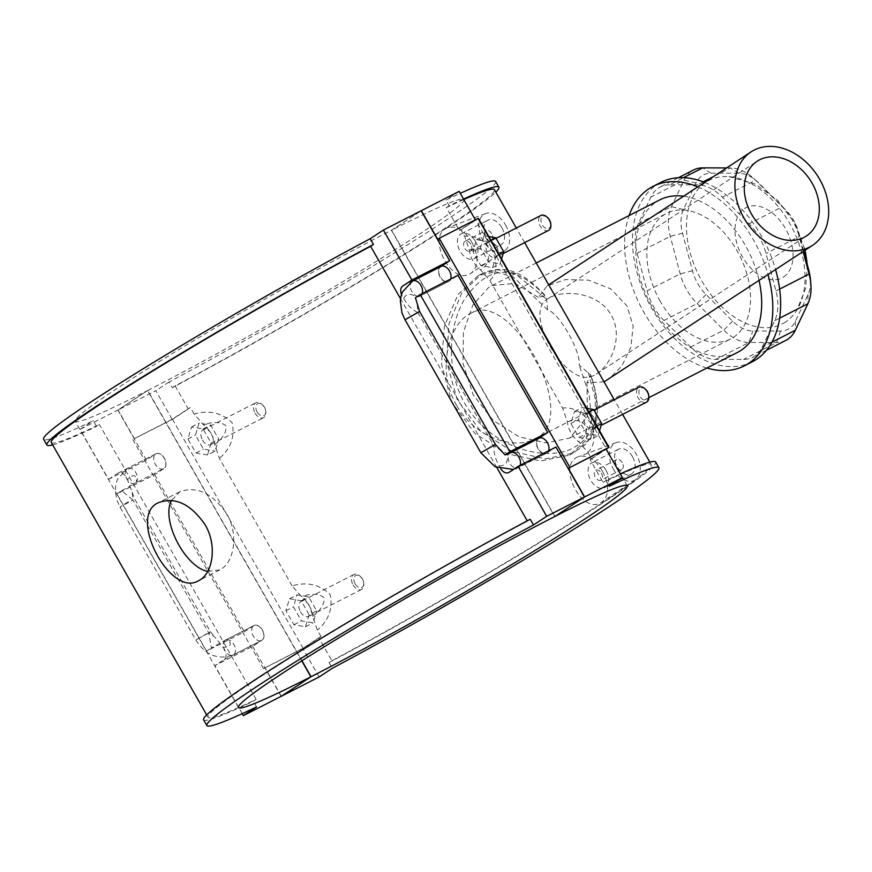 <?xml version="1.0" encoding="UTF-8"?>
<svg xmlns="http://www.w3.org/2000/svg" width="872" height="872" viewBox="0 0 872 872"><rect width="100%" height="100%" fill="white"/><g stroke="black" fill="none" stroke-linecap="round" stroke-linejoin="round"><path stroke-width="0.65" stroke-dasharray="4.36 3.27" d="M456.612 405.349C436.24 371.341 448.339 323.632 470.64 313.408C511.428 287.858 582.856 419.476 534.743 438.965C513.575 450.464 473.965 436.839 456.612 405.349M660.3 301.352A70.479 45.802 63 0 1 666.655 213.335A70.479 45.802 63 0 1 739.5 255.289A70.479 45.802 63 0 1 730.758 338.892A70.479 45.802 63 0 1 660.3 301.352M594.312 375.189C567.138 391.419 521.859 312.002 547.66 298.922C562.909 288.632 598.879 292.196 611.196 315.163C623.066 335.262 612.558 363.504 596.819 373.717L594.312 375.189M604.056 381.871L586.976 382.666L590.867 375.004L579.193 365.205C581.003 351.187 559.083 312.765 547.649 309.898L546.581 299.249L545.076 295.902L538.297 297.308L547.169 285.863L565.459 279.585L588.6 280.185L610.64 288.828L627.001 305.887L633.17 326.161L630.827 347.361L621.889 365.946L608.602 379.364M588.306 372.409L595.162 398.46L595.522 421.568L588.349 440.284L573.536 453.069L545.262 458.846L512.082 451.413L480.548 431.084L457.168 399.485L446.562 361.498L448.949 323.85L461.855 292.752L481.911 273.743C506.556 262.777 524.17 273.307 545.97 296.251L545.076 295.902C514.545 263.082 487.503 264.554 463.937 300.317C446.606 330.259 445.679 380.475 471.698 413.753C496.626 447.478 542.057 460.492 569.558 449.756C595.979 437.439 603.064 412.892 590.835 376.126M785.879 340.374A44.755 29.081 63 0 1 776.658 342.511L748.95 342.467A44.755 29.081 63 0 1 723.771 330.139L697.142 303.565A44.755 29.081 63 0 1 680.204 273.863L670.263 236.334A44.755 29.081 63 0 1 671.473 206.653L684.04 180.144A44.755 29.081 63 0 1 693.48 170.018M803.712 251.147L799.014 233.434A35.807 23.261 -117 0 0 785.465 209.662L758.836 183.098A35.807 23.261 -117 0 0 756.863 181.234A35.807 23.261 -117 0 0 738.693 173.223L710.985 173.179A35.807 23.261 -117 0 0 696.063 183L683.495 209.498A35.807 23.261 -117 0 0 682.525 233.249L692.466 270.778A35.807 23.261 -117 0 0 706.015 294.54L732.633 321.114A35.807 23.261 -117 0 0 752.787 330.978L780.484 331.022A35.807 23.261 -117 0 0 795.417 321.212L807.984 294.703A35.807 23.261 -117 0 0 810.317 278.419M726.649 167.915L730.409 167.925A44.755 29.081 63 0 1 753.125 177.932A44.755 29.081 63 0 1 755.588 180.253L782.217 206.828A44.755 29.081 63 0 1 799.155 236.53L803.134 251.528M669.565 184.799A44.755 29.081 -117 0 0 660.344 186.935A44.755 29.081 -117 0 0 650.904 197.061L638.348 223.57A44.755 29.081 -117 0 0 637.127 253.251L647.068 290.779A44.755 29.081 -117 0 0 664.006 320.482L690.635 347.056A44.755 29.081 -117 0 0 715.814 359.384L743.522 359.428A44.755 29.081 -117 0 0 752.743 357.291A44.755 29.081 -117 0 0 762.183 347.165L774.75 320.656A44.755 29.081 -117 0 0 775.96 290.976L766.019 253.447A44.755 29.081 -117 0 0 749.081 223.744L722.452 197.17A44.755 29.081 -117 0 0 697.273 184.842L669.565 184.799L683.528 177.67M785.596 321.975A80.551 52.342 63 0 1 694.079 264.685A80.551 52.342 63 0 1 728.872 176.635A80.551 52.342 63 0 1 792.354 228.29A80.551 52.342 63 0 1 796.986 310.007A80.551 52.342 63 0 1 785.596 321.975M752.329 361.793A100.694 65.433 63 0 1 649.934 305.037A100.694 65.433 63 0 1 656.725 184.777A100.694 65.433 63 0 1 660.758 182.433M704.598 182.401A100.694 65.433 63 0 1 775.59 269.633M538.297 297.308L514.992 283.356L491.884 285.613L488.505 287.575L472.766 305.189L463.413 332.047L462.999 363.45L473.147 394.711L492.953 420.239L519.254 436.927L546.297 442.889L569.71 438.071L587.434 416.413L586.976 382.666M737.625 352.343A85.587 55.623 63 0 1 650.588 304.099A85.587 55.623 63 0 1 656.365 201.879A85.587 55.623 63 0 1 659.788 199.884M683.572 196.222A85.587 55.623 63 0 1 759.054 280.501M697.84 186.848A100.694 65.433 63 0 1 768.025 274.604M706.919 368.017A100.694 65.433 63 0 1 629.094 215.558M481.911 273.743L497.836 269.677L514.262 273.089L546.581 299.249M207.732 571.345L219.733 569.896C233.816 563.519 239.288 534.71 226.611 513.63C212.158 493.007 196.571 485.726 179.85 491.775L171.479 500.441M547.649 309.898L513.401 277.024L495.481 271.781L478.085 275.694L458.007 294.529L444.448 326.117L441.417 363.744L451.718 402.221L474.989 433.515L507.33 453.843L540.814 460.961L569.656 455.053L585.21 441.058L591.663 419.792L589.134 394.427L579.193 365.205M620.275 473.888A260.194 14.072 150.3 0 0 605.975 480.581L603.119 482.456A255.093 13.799 -29.7 0 1 651.21 464.525A255.093 13.799 -29.7 0 1 331.872 660.704L329.027 662.578L332.297 668.301M329.027 662.578A260.194 14.072 150.3 0 0 655.635 461.997M609.234 486.314L605.975 480.581M203.623 719.825A260.194 14.072 150.3 0 0 253.283 701.241L256.139 699.366A255.093 13.799 -29.7 0 1 208.048 717.296A255.093 13.799 -29.7 0 1 527.386 521.129L530.231 519.254M256.553 706.963L253.283 701.241M463.795 199.546A255.093 13.799 150.3 0 0 446.366 207.634L459.435 230.535A255.093 13.799 -29.7 0 1 460.972 229.805L464.689 236.312L469.3 250.046A20.983 13.636 -117 0 0 480.614 269.895L489.911 280.544L562.658 408.074L567.269 421.808A20.983 13.636 -117 0 0 578.594 441.657L587.892 452.306L591.598 458.825A255.093 13.799 150.3 0 0 590.061 459.555L603.119 482.456M590.061 459.555L606.095 449.015M256.139 699.366L99.386 424.555L96.53 426.419L93.271 420.696A260.194 14.072 -29.7 0 1 43.6 439.281M108.586 479.338L117.775 473.3A8.393 5.45 63 0 1 118.102 473.115A8.393 5.45 63 0 1 127.465 479.709L132.228 492.2L132.958 500.016L121.688 490.74L116.892 493.89L154.66 474.608L163.805 468.602A8.393 5.45 -117 0 0 164.416 458.552A8.393 5.45 -117 0 0 155.881 453.822A8.393 5.45 -117 0 0 155.543 454.018L146.365 460.056L108.586 479.338L80.082 429.362L93.271 420.696M208.79 632.963L195.819 640.015L210.392 631.71L208.79 632.963L215.264 637.476L223.134 647.438C237.228 646.326 226.622 637.857 225.15 640.266L211.351 647.951L208.79 632.963L132.958 500.016L119.987 507.068L127.05 502.523L132.958 500.016M223.134 647.438A8.393 5.45 63 0 1 224.039 659.624L214.861 665.652L252.64 646.37L261.818 640.342A8.393 5.45 -117 0 0 262.385 630.314A8.393 5.45 -117 0 0 253.85 625.584A8.393 5.45 -117 0 0 253.512 625.78L244.334 631.818L206.555 651.101L211.351 647.951M242.242 713.667L214.861 665.652M463.523 199.067A260.194 14.072 150.3 0 0 449.211 205.77L445.952 200.037A260.194 14.072 -29.7 0 1 460.253 193.344M495.623 181.452A260.194 14.072 -29.7 0 1 169.005 382.034L172.275 387.757A260.194 14.072 150.3 0 0 495.83 192.113M446.366 207.634L449.211 205.77M172.275 387.757L175.119 385.882A255.093 13.799 150.3 0 0 494.457 189.704M52.669 444.884A260.194 14.072 150.3 0 0 96.53 426.419M51.295 442.486A255.093 13.799 150.3 0 0 99.386 424.555M175.119 385.882L188.189 408.783L172.144 419.323L155.815 390.7L118.047 409.982L147.771 390.449L301.941 660.747M169.005 382.034L155.815 390.7M318.814 637.803A255.093 13.799 150.3 0 0 321.06 636.604L303.151 648.376L263.475 668.628L302.78 648.343L318.814 637.803L331.872 660.704M321.06 636.604L317.343 630.096L312.732 616.362A20.983 13.636 -117 0 0 301.418 596.513L292.109 585.864C306.846 581.602 319.479 584.425 330.019 594.344C333.115 608.34 328.897 620.254 317.343 630.096M292.109 585.864L219.373 458.334L214.763 444.6A20.983 13.636 -117 0 0 203.438 424.751L194.14 414.102C208.877 409.84 221.51 412.663 232.039 422.571C235.146 436.578 230.927 448.491 219.373 458.334M194.14 414.102L190.434 407.584A255.093 13.799 -29.7 0 1 188.189 408.783M489.911 280.544C496.844 273.754 497.759 264.009 492.68 251.3C484.124 240.094 474.793 235.091 464.689 236.312M587.892 452.306C594.813 445.516 595.729 435.771 590.649 423.062C582.093 411.857 572.762 406.853 562.658 408.074M602.378 471.098C595.205 459.381 587.325 454.541 578.746 456.579C555.737 463.632 582.104 516.758 601.953 502C609.365 495.252 609.506 484.952 602.378 471.098M471.741 242.078C464.569 230.361 456.699 225.521 448.11 227.559C425.1 234.612 451.478 287.738 471.327 272.99C478.739 266.233 478.87 255.932 471.741 242.078M500.92 469.114A8.393 5.45 63 0 1 499.296 465.964C495.394 459.402 493.563 452.633 493.814 445.657L500.288 450.17M417.252 304.906L417.982 312.71L493.814 445.657L495.416 444.404M405.011 319.773L417.982 312.71C412.075 309.778 407.289 304.949 403.627 298.235A8.393 5.45 63 0 1 401.469 294.583M496.877 467.632L400.553 298.769M172.144 419.323L134.375 438.605L172.514 419.356L190.434 407.584M303.151 648.376L172.514 419.356M207.503 454.977L195.895 452.982L187.905 438.976L191.524 426.964L203.143 428.959L211.133 442.965L207.503 454.977L215.079 451.107L218.709 439.107L210.719 425.1L199.099 423.094L195.47 435.106L203.459 449.113L215.079 451.107M309.102 614.727L305.473 626.739L293.864 624.744L285.874 610.738L289.493 598.726L301.113 600.721L309.102 614.727L316.678 610.869L308.688 596.862L297.069 594.857L293.45 606.868L301.44 620.875L313.048 622.87L316.678 610.869M263.475 668.628L132.849 439.608M312.732 616.362C321.016 609.997 324.766 603.729 323.981 597.538C318.978 593.592 311.457 593.254 301.418 596.513M134.375 438.605L118.047 409.982M319.108 676.966L302.78 648.343M281.318 696.227L265.001 667.625M214.752 444.6C223.036 438.235 226.785 431.967 226.012 425.765C221.008 421.83 213.487 421.492 203.438 424.751M203.143 428.959L210.719 425.1M191.524 426.964L199.099 423.094M211.133 442.965L218.709 439.107M289.493 598.726L297.069 594.857M285.874 610.738L293.45 606.868M301.113 600.721L308.688 596.862M591.598 458.825L606.214 449.222M608.754 447.554L478.118 218.534L460.972 229.805M496.157 255.67L492.527 267.682L480.919 265.688L472.929 251.681L476.548 239.669L488.167 241.664L496.157 255.67L498.893 254.275M590.508 439.444L578.888 437.45L570.898 423.443L574.528 411.431L586.137 413.426L594.126 427.433L590.508 439.444L598.072 435.575L586.464 433.58L578.474 419.574L582.104 407.562L586.791 408.368M437.69 239.288L475.469 220.006L459.435 230.535M459.141 191.371L445.952 200.037M469.3 250.046C486.936 243.964 495.95 259.791 480.614 269.884M476.548 239.669L484.124 235.8L488.811 236.606M472.929 251.681L480.505 247.812L484.124 235.8M488.167 241.664L490.903 240.269M586.137 413.426L588.873 412.031M574.528 411.431L582.104 407.562M594.126 427.433L596.862 426.037M599.544 430.724L598.072 435.575M491.59 233.554A5.592 3.63 -117 0 0 485.998 230.579A5.592 3.63 -117 0 0 485.301 237.217A5.592 3.63 -117 0 0 491.089 240.541A5.592 3.63 -117 0 0 491.59 233.554M470.76 244.193A5.592 3.63 -117 0 0 465.168 241.206A5.592 3.63 -117 0 0 464.471 247.844A5.592 3.63 -117 0 0 470.259 251.18A5.592 3.63 -117 0 0 470.76 244.193M475.327 241.184A13.985 9.091 63 0 1 474.074 258.646A13.985 9.091 63 0 1 459.62 250.329A13.985 9.091 63 0 1 461.353 233.74A13.985 9.091 63 0 1 475.327 241.184M501.836 227.647A13.985 9.091 -117 0 0 487.862 220.202A13.985 9.091 -117 0 0 486.129 236.792A13.985 9.091 -117 0 0 500.583 245.119A13.985 9.091 -117 0 0 501.836 227.647M505.651 225.15A20.983 13.636 63 0 1 504.637 250.831A20.983 13.636 63 0 1 482.794 240.171A20.983 13.636 63 0 1 485.617 213.564A20.983 13.636 63 0 1 505.651 225.15M622.216 462.574A5.592 3.63 -117 0 0 616.624 459.599A5.592 3.63 -117 0 0 615.926 466.226A5.592 3.63 -117 0 0 621.714 469.561A5.592 3.63 -117 0 0 622.216 462.574M601.386 473.202A5.592 3.63 63 0 1 600.884 480.189A5.592 3.63 63 0 1 595.107 476.864A5.592 3.63 63 0 1 595.794 470.226A5.592 3.63 63 0 1 601.386 473.202M605.964 470.204A13.985 9.091 -117 0 0 591.979 462.749A13.985 9.091 -117 0 0 590.246 479.338A13.985 9.091 -117 0 0 604.699 487.666A13.985 9.091 -117 0 0 605.964 470.204M632.473 456.666A13.985 9.091 -117 0 0 618.488 449.222A13.985 9.091 -117 0 0 616.755 465.812A13.985 9.091 -117 0 0 631.208 474.128A13.985 9.091 -117 0 0 632.473 456.666M613.419 469.191A20.983 13.636 -117 0 0 635.274 479.84A20.983 13.636 -117 0 0 636.277 454.159A20.983 13.636 -117 0 0 616.242 442.584A20.983 13.636 -117 0 0 613.419 469.191M254.003 625.518A8.393 5.45 63 0 1 262.679 630.511A8.393 5.45 63 0 1 261.633 640.462A8.393 5.45 63 0 1 253.098 635.732A8.393 5.45 63 0 1 253.665 625.715A8.393 5.45 63 0 1 254.003 625.518L225.51 640.059A8.393 5.45 -117 0 0 225.172 640.255A8.393 5.45 -117 0 0 224.605 650.283A8.393 5.45 -117 0 0 233.14 655.014A8.393 5.45 -117 0 0 233.478 654.817A8.393 5.45 -117 0 0 234.045 644.789A8.393 5.45 -117 0 0 225.51 640.059L253.512 625.78M121.688 490.74L135.498 483.055C137.1 484.265 138.201 468.711 127.465 479.709M163.664 468.7A8.393 5.45 63 0 1 155.129 463.969A8.393 5.45 63 0 1 155.696 453.952A8.393 5.45 63 0 1 156.034 453.756A8.393 5.45 63 0 1 164.699 458.748A8.393 5.45 63 0 1 163.664 468.7L135.476 483.055A8.393 5.45 63 0 1 135.171 483.252A8.393 5.45 63 0 1 126.636 478.521A8.393 5.45 63 0 1 127.203 468.493A8.393 5.45 63 0 1 127.53 468.297A8.393 5.45 63 0 1 136.065 473.027A8.393 5.45 63 0 1 135.498 483.055L163.849 468.58M202.522 440.109A8.393 5.45 -117 0 0 210.904 444.578A8.393 5.45 -117 0 0 211.951 434.627A8.393 5.45 -117 0 0 203.274 429.634A8.393 5.45 -117 0 0 202.522 440.109M195.895 452.982L203.459 449.113M187.905 438.976L195.47 435.106M300.491 611.872A8.393 5.45 -117 0 0 308.873 616.341A8.393 5.45 -117 0 0 309.92 606.389A8.393 5.45 -117 0 0 301.243 601.397A8.393 5.45 -117 0 0 300.491 611.872M305.473 626.739L313.048 622.87M293.864 624.744L301.44 620.875M255.125 413.252A8.393 5.45 -117 0 0 263.507 417.721A8.393 5.45 -117 0 0 265.829 412.009A8.393 5.45 -117 0 0 261.873 404.248A8.393 5.45 -117 0 0 255.878 402.777A8.393 5.45 -117 0 0 255.125 413.252M353.095 585.014A8.393 5.45 -117 0 0 361.488 589.483A8.393 5.45 -117 0 0 363.798 583.771A8.393 5.45 -117 0 0 359.842 576.011A8.393 5.45 -117 0 0 353.858 574.539A8.393 5.45 -117 0 0 353.095 585.014M355.144 583.837A6.714 4.36 63 0 1 354.719 576.338A6.714 4.36 63 0 1 360.539 576.632A6.714 4.36 63 0 1 363.711 582.834A6.714 4.36 63 0 1 360.855 587.706A6.714 4.36 63 0 1 355.144 583.837M257.175 412.075A6.714 4.36 63 0 1 256.75 404.575A6.714 4.36 63 0 1 262.57 404.87A6.714 4.36 63 0 1 265.742 411.072A6.714 4.36 63 0 1 262.886 415.944A6.714 4.36 63 0 1 257.175 412.075M206.555 651.101L116.892 493.89M252.64 646.37L281.144 696.347M154.66 474.608L244.334 631.818M554.919 516.442L391.637 230.197L421.187 210.773L391.452 230.284A223.766 12.099 150.3 0 0 182.891 347.176A223.766 12.099 150.3 0 0 75.243 421.231A223.766 12.099 150.3 0 0 147.575 390.547L117.851 410.08L80.082 429.362M117.851 410.08L146.365 460.056M567.269 421.808C584.905 415.726 593.919 431.553 578.583 441.646M501.574 258.962L500.103 263.813L488.494 261.818L480.505 247.812M496.691 246.798A8.393 5.45 63 0 1 495.928 257.284A8.393 5.45 63 0 1 487.263 252.281A8.393 5.45 63 0 1 488.298 242.329A8.393 5.45 63 0 1 496.691 246.798M492.527 267.682L500.103 263.813M480.919 265.688L488.494 261.818M594.66 418.56A8.393 5.45 63 0 1 593.908 429.046A8.393 5.45 63 0 1 585.232 424.043A8.393 5.45 63 0 1 586.267 414.091A8.393 5.45 63 0 1 594.66 418.56M578.888 437.45L586.464 433.58M570.898 423.443L578.474 419.574M646.512 402.188A8.393 5.45 63 0 1 637.835 397.185A8.393 5.45 63 0 1 638.882 387.233M645.574 389.337A6.714 4.36 -117 0 0 638.991 390.863A6.714 4.36 -117 0 0 643.634 399.965A6.714 4.36 -117 0 0 648.735 395.539M547.594 217.575A6.714 4.36 -117 0 0 541.022 219.101A6.714 4.36 -117 0 0 545.665 228.202A6.714 4.36 -117 0 0 550.766 223.777M548.543 230.426A8.393 5.45 63 0 1 539.866 225.423A8.393 5.45 63 0 1 540.913 215.471M509.64 453.113L510.098 453.015C504.31 453.93 512.147 464.929 499.296 465.964M403.627 298.235C410.025 288.894 415.628 299.913 420.435 295.804L415.41 297.723M440.698 266.636L440.491 266.767A8.393 5.45 -117 0 0 439.935 276.795A8.393 5.45 -117 0 0 448.459 281.514L419.901 296.099L448.797 281.329L457.985 275.29M548.63 450.791A8.393 5.45 63 0 1 546.995 452.96A8.393 5.45 63 0 1 546.657 453.157A8.393 5.45 63 0 1 537.991 448.164A8.393 5.45 63 0 1 539.027 438.213M450.65 279.029A8.393 5.45 63 0 1 449.026 281.198A8.393 5.45 63 0 1 448.688 281.394A8.393 5.45 63 0 1 440.022 276.402A8.393 5.45 63 0 1 441.058 266.451M538.667 438.398L538.471 438.529A8.393 5.45 -117 0 0 537.904 448.557A8.393 5.45 -117 0 0 546.439 453.277A8.393 5.45 -117 0 0 546.766 453.091L555.955 447.053M391.452 230.284L554.734 516.562M301.767 660.867L147.575 390.547M147.771 390.449A223.766 12.099 150.3 0 0 356.332 273.557A223.766 12.099 150.3 0 0 463.98 199.503A223.766 12.099 150.3 0 0 391.637 230.197M780.484 331.022L776.658 342.511L743.522 359.428M715.814 359.384L748.95 342.467L752.787 330.978M795.417 321.212L795.319 330.248M807.984 294.703L807.886 303.739M799.014 233.434L799.155 236.53L766.019 253.447M785.465 209.662L782.217 206.828L749.081 223.744M758.836 183.098L755.588 180.253L722.452 197.17M738.693 173.223L730.409 167.925L713.492 176.558M710.985 173.179L702.701 167.882M696.063 183L684.04 180.144L650.904 197.061M683.495 209.498L671.473 206.653L638.348 223.57M682.525 233.249L670.263 236.334L637.127 253.251M692.466 270.778L680.204 273.863L647.068 290.779M706.015 294.54L697.142 303.565L664.006 320.482M732.633 321.114L723.771 330.139L690.635 347.056M783.557 276.991A39.469 25.648 -117 0 0 772.897 213.411A39.469 25.648 -117 0 0 735.641 237.893A39.469 25.648 -117 0 0 783.557 276.991M771.938 342.184L762.183 347.165M774.75 320.656L779.666 318.149M779.655 289.09L775.96 290.976M703.148 181.845L697.273 184.842M117.775 473.3L155.543 454.018M224.039 659.624L261.818 640.342M480.843 452.721L493.814 445.657M520.126 465.343A8.393 5.45 63 0 1 518.502 467.512A8.393 5.45 63 0 1 518.164 467.708A8.393 5.45 63 0 1 509.63 462.978A8.393 5.45 63 0 1 510.196 452.96A8.393 5.45 63 0 1 510.534 452.764M412.227 281.198A8.393 5.45 -117 0 0 411.66 291.215A8.393 5.45 -117 0 0 420.195 295.946A8.393 5.45 -117 0 0 420.533 295.75A8.393 5.45 -117 0 0 422.157 293.581M417.982 312.71L419.585 311.457M510.098 453.015L538.471 438.529M508.997 472.373L546.766 453.091M402.722 286.049L440.491 266.767M534.743 438.965L730.758 338.892M470.64 313.408L666.655 213.335M547.158 285.863L548.717 284.839M596.819 373.717L806.371 236.018M547.66 298.922L757.212 161.211M756.863 181.234L753.125 177.932M678.394 177.714L660.344 186.935M728.894 176.635L755.25 184.057L777.813 200.462L794.926 223.385L805.172 250.188M807.33 264.826L805.641 288.37L796.986 310.007M766.488 350.272L752.743 357.291M569.71 438.071L648.866 397.654M491.884 285.613L536.236 262.963M569.656 455.053L583.968 445.712C590.137 439.695 594.181 432.294 596.088 423.52C599.663 405.469 595.227 387.931 590.867 375.004M179.85 491.775L158.639 502.599M219.733 569.896L198.522 580.719M481.965 273.71L478.085 275.694M651.21 464.525L649.836 462.116M622.608 414.385L614.28 399.79M524.639 242.623L516.311 228.028M208.048 717.296L206.675 714.887M470.259 251.18L491.089 240.541M465.168 241.206L485.998 230.579M474.074 258.646L500.583 245.119M461.353 233.74L487.862 220.202M485.617 213.564L448.11 227.559M504.637 250.831L471.327 272.99M616.624 459.599L595.794 470.226M621.714 469.561L600.884 480.189M618.488 449.222L591.979 462.749M631.208 474.128L604.699 487.666M616.242 442.584L578.746 456.579M635.274 479.84L601.953 502M156.034 453.756L127.53 468.297L117.339 479.404L115.813 484.396L115.278 490.936L116.903 500.092L119.987 507.068L195.819 640.015C205.705 655.264 218.153 660.268 233.14 655.014L261.633 640.462M132.228 492.2L134.561 498.762L210.392 631.71L215.264 637.476M210.904 444.578L263.507 417.721M203.274 429.634L255.878 402.777M353.858 574.539L301.243 601.397M361.488 589.483L308.873 616.341M360.539 576.632L359.842 576.011M363.711 582.834L363.798 583.771M262.57 404.87L261.873 404.248M265.742 411.072L265.829 412.009M155.881 453.822L118.102 473.115M253.85 625.584L225.292 640.168M593.908 429.046L601.168 425.329M586.267 414.091L594.039 410.123M496.07 238.361L488.298 242.329M503.199 253.567L495.928 257.284M513.423 469.463L546.657 453.157M448.688 281.394L420.075 296.011M508.659 472.57L546.439 453.277M238.525 707.508L75.243 421.231M627.262 485.78L463.98 199.503"/><path stroke-width="1.31" d="M812.519 245.37A55.939 42.412 56.7 0 0 819.658 179.283A55.939 42.412 56.7 0 0 751.075 151.87A55.939 42.412 56.7 0 0 746.345 221.902A55.939 42.412 56.7 0 0 812.519 245.37L604.056 381.871M803.929 237.435A44.755 33.932 56.7 0 0 806.371 236.018A44.755 33.932 56.7 0 0 810.153 179.981A44.755 33.932 56.7 0 0 757.212 161.211A44.755 33.932 56.7 0 0 752.438 215.678A44.755 33.932 56.7 0 0 803.929 237.435M803.134 251.528L809.096 274.059A44.755 29.081 63 0 1 810.797 283.378A44.755 29.081 63 0 1 807.886 303.739L795.319 330.248A44.755 29.081 63 0 1 785.879 340.374L766.488 350.272M810.797 283.378L810.317 278.419A35.807 23.261 -117 0 0 808.954 270.963L803.712 251.147M678.394 177.714L693.48 170.018A44.755 29.081 63 0 1 702.701 167.882L726.649 167.915M629.094 215.558A100.694 65.433 63 0 1 648.888 188.777A100.694 65.433 63 0 1 652.921 186.434L660.758 182.433A100.694 65.433 63 0 1 704.598 182.401M775.59 269.633A100.694 65.433 63 0 1 752.329 361.793L744.492 365.793A100.694 65.433 63 0 1 706.919 368.017M536.236 262.963L659.788 199.884A85.587 55.623 63 0 1 683.572 196.222M759.054 280.501A85.587 55.623 63 0 1 737.625 352.343L648.866 397.654M652.921 186.434A100.694 65.433 63 0 1 697.84 186.848M768.025 274.604A100.694 65.433 63 0 1 744.492 365.793M205.04 524.65C217.706 545.719 212.648 574.332 198.522 580.719C170.193 598.105 126.898 515.625 158.639 502.599C175.228 496.626 190.696 503.972 205.04 524.65M171.479 500.441C160.612 520.715 185.714 567.585 207.732 571.345M478.118 218.534L608.569 447.532L568.315 468.308L606.095 449.015L622.423 477.649L609.234 486.314A260.194 14.072 -29.7 0 1 658.905 467.73A260.194 14.072 -29.7 0 1 332.297 668.301L319.108 676.966L281.329 696.248L311.053 676.716L301.941 660.747M658.905 467.73L655.635 461.997A260.194 14.072 150.3 0 0 620.275 473.888M242.242 713.667L243.364 715.629L256.553 706.963A260.194 14.072 -29.7 0 1 206.882 725.548A260.194 14.072 -29.7 0 1 533.5 524.977L530.231 519.254A260.194 14.072 150.3 0 0 203.623 719.825L206.882 725.548M460.253 193.344A260.194 14.072 -29.7 0 1 495.623 181.452L498.882 187.186A260.194 14.072 150.3 0 0 463.523 199.067M495.83 192.113A260.194 14.072 150.3 0 0 498.882 187.186M516.311 228.028L494.457 189.704A255.093 13.799 150.3 0 0 463.795 199.546M46.87 445.003L43.6 439.281A260.194 14.072 -29.7 0 1 370.208 238.71L373.478 244.433A260.194 14.072 150.3 0 0 46.87 445.003A260.194 14.072 150.3 0 0 52.669 444.884M373.478 244.433L370.633 246.307A255.093 13.799 150.3 0 0 51.295 442.486L206.675 714.887M243.364 715.629L281.144 696.347L310.868 676.814A223.766 12.099 -29.7 0 1 238.525 707.508A223.766 12.099 -29.7 0 1 346.173 633.454A223.766 12.099 -29.7 0 1 554.734 516.562L584.458 497.029L546.679 516.311L533.5 524.977M546.679 516.311L518.175 466.335L508.997 472.373A8.393 5.45 63 0 1 508.659 472.57A8.393 5.45 63 0 1 500.92 469.114M401.469 294.583A8.393 5.45 63 0 1 402.722 286.049L411.9 280.021L383.397 230.045L459.141 191.371L475.371 219.831M370.208 238.71L383.397 230.045M527.233 520.857L496.877 467.632M400.553 298.769L370.633 246.307M608.569 447.532L606.214 449.222M569.841 467.305L439.216 238.285L477.932 218.512M421.361 210.664L437.69 239.288L439.216 238.285M490.903 240.269L495.743 237.794L503.733 251.801L501.574 258.962M488.811 236.606L495.743 237.794M498.893 254.275L503.733 251.801M588.873 412.031L593.712 409.557L601.702 423.563L599.544 430.724M586.791 408.368L593.712 409.557M596.862 426.037L601.702 423.563M594.039 410.123L638.882 387.233A8.393 5.45 63 0 1 644.866 388.716A8.393 5.45 63 0 1 647.264 391.702A8.393 5.45 63 0 1 648.822 396.466A8.393 5.45 63 0 1 646.512 402.188L601.168 425.329M648.822 396.466L648.735 395.539A6.714 4.36 -117 0 0 647.493 391.724A6.714 4.36 -117 0 0 645.574 389.337L644.866 388.716M550.853 224.704L550.766 223.777A6.714 4.36 -117 0 0 549.513 219.962A6.714 4.36 -117 0 0 547.594 217.575L546.897 216.954A8.393 5.45 63 0 1 549.295 219.94A8.393 5.45 63 0 1 550.853 224.704A8.393 5.45 63 0 1 548.543 230.426L503.199 253.567M496.07 238.361L540.913 215.471A8.393 5.45 63 0 1 546.897 216.954M422.157 293.581A8.393 5.45 -117 0 0 420.032 284.076A8.393 5.45 -117 0 0 412.565 281.002L402.373 292.098L400.837 297.101L400.357 300.796L401.938 312.819L405.011 319.773L419.585 311.457L495.416 444.404L505.073 454.933L510.196 452.96M505.073 454.933L509.88 451.783L547.649 432.501L457.985 275.29L420.206 294.573L415.41 297.723L419.585 311.457M520.126 465.343A8.393 5.45 63 0 0 518.001 455.838A8.393 5.45 63 0 0 510.534 452.764L539.027 438.213A8.393 5.45 63 0 1 546.493 441.287A8.393 5.45 63 0 1 548.63 450.791M412.227 281.198A8.393 5.45 -117 0 1 412.565 281.002L441.058 266.451A8.393 5.45 63 0 1 448.524 269.524A8.393 5.45 63 0 1 450.65 279.029M411.9 280.021L449.68 260.739L440.698 266.636M584.458 497.029L555.955 447.053L518.175 466.335M547.649 432.501L538.667 438.398M449.68 260.739L421.176 210.762M509.88 451.783L420.206 294.573M310.868 676.814L301.767 660.867M568.315 468.308L584.643 496.931L554.919 516.442A223.766 12.099 -29.7 0 1 627.262 485.78A223.766 12.099 -29.7 0 1 519.614 559.835A223.766 12.099 -29.7 0 1 311.053 676.716M622.423 477.649L584.643 496.931M808.954 270.963L809.096 274.059L779.655 289.09M683.528 177.67L702.701 167.882M795.319 330.248L771.938 342.184M779.666 318.149L807.886 303.739M713.492 176.558L703.148 181.845M495.416 444.404L480.843 452.721L495.111 466.771L513.423 469.463M548.717 284.839L751.075 151.87M805.172 250.188L807.33 264.826M649.836 462.116L622.608 414.385M614.28 399.79L524.639 242.623M609.016 447.347L478.39 218.327M510.534 452.764L509.64 453.113M405.011 319.773L480.843 452.721"/></g></svg>
